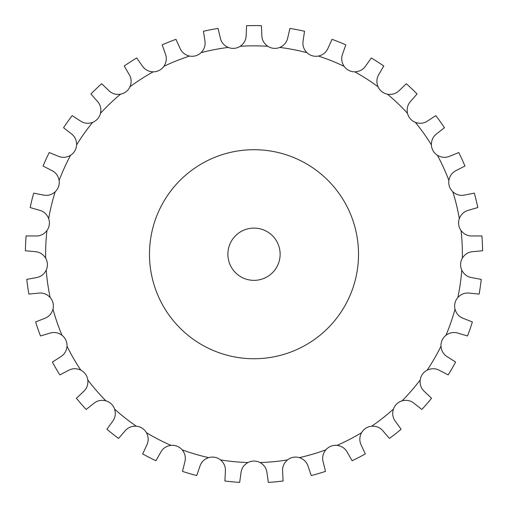 <?xml version="1.0" encoding="UTF-8"?>
<svg xmlns="http://www.w3.org/2000/svg" width="508" height="508" viewBox="0 0 508 508"><rect width="100%" height="100%" fill="white"/><g stroke="black" fill="none" stroke-linecap="round" stroke-linejoin="round"><path stroke-width="0.76" d="M261.417 25.718L261.836 35.319C261.918 39.878 263.912 43.542 267.818 46.298A13.062 13.062 0 0 0 273.66 48.323L273.66 48.323A13.062 13.062 0 0 0 279.787 47.441C284.143 45.472 286.791 42.253 287.731 37.795L289.96 28.442A228.625 228.625 0 0 1 304.527 31.255L303.124 40.761C302.343 45.25 303.606 49.225 306.915 52.667A13.062 13.062 0 0 0 318.452 56.058C323.101 54.947 326.314 52.292 328.079 48.089L332.041 39.332A228.625 228.625 0 0 1 345.815 44.844L342.633 53.918C341.014 58.179 341.503 62.313 344.106 66.326A13.062 13.062 0 0 0 354.794 71.838C359.569 71.628 363.22 69.628 365.754 65.837L371.297 57.982A228.625 228.625 0 0 1 383.781 66.002L378.943 74.308C376.542 78.188 376.244 82.34 378.035 86.773A13.062 13.062 0 0 0 387.49 94.209C392.214 94.907 396.183 93.631 399.39 90.386L406.317 83.731A228.625 228.625 0 0 1 417.055 93.967L410.731 101.206C407.645 104.559 406.565 108.585 407.486 113.271A13.062 13.062 0 0 0 415.36 122.358C419.868 123.939 424.009 123.444 427.768 120.866L435.832 115.633A228.625 228.625 0 0 1 444.436 127.724L436.861 133.636C433.191 136.341 431.368 140.087 431.387 144.869A13.062 13.062 0 0 0 437.401 155.283C441.528 157.69 445.687 157.982 449.866 156.159L458.775 152.552A228.625 228.625 0 0 1 464.941 166.046L456.381 170.421C452.266 172.383 449.764 175.717 448.875 180.416A13.062 13.062 0 0 0 452.812 191.776C456.413 194.92 460.432 195.999 464.884 194.996L474.313 193.142A228.625 228.625 0 0 1 477.812 207.562L468.579 210.236C464.166 211.385 461.086 214.186 459.327 218.631A13.062 13.062 0 0 0 461.035 230.53C463.975 234.302 467.722 236.118 472.281 235.979L481.895 235.941A228.625 228.625 0 0 1 482.6 250.761L473.031 251.638C468.478 251.936 464.922 254.102 462.35 258.134A13.062 13.062 0 0 0 461.778 270.142C463.95 274.396 467.29 276.892 471.792 277.622L481.235 279.4A228.625 228.625 0 0 1 479.127 294.088L469.557 293.135C465.036 292.57 461.131 294.018 457.848 297.491A13.062 13.062 0 0 0 455.009 309.175C456.336 313.766 459.143 316.846 463.429 318.414L472.364 321.951A228.625 228.625 0 0 1 467.512 335.972L458.299 333.229C453.968 331.813 449.859 332.499 445.973 335.286A13.062 13.062 0 0 0 440.982 346.227C441.414 350.984 443.586 354.54 447.497 356.889L455.6 362.052A228.625 228.625 0 0 1 448.183 374.904L439.655 370.465C435.667 368.256 431.502 368.148 427.165 370.154A13.062 13.062 0 0 0 420.192 379.946C419.716 384.702 421.176 388.607 424.567 391.655L431.552 398.259A228.625 228.625 0 0 1 421.837 409.473L414.306 403.498C410.807 400.577 406.737 399.682 402.095 400.831A13.062 13.062 0 0 0 393.395 409.13C392.03 413.709 392.722 417.817 395.478 421.45L401.085 429.26A228.625 228.625 0 0 1 389.42 438.429L383.153 431.14C380.276 427.603 376.447 425.964 371.672 426.206A13.062 13.062 0 0 0 361.556 432.708C359.353 436.95 359.258 441.115 361.277 445.205L365.303 453.93A228.625 228.625 0 0 1 352.114 460.731L347.339 452.387C345.18 448.367 341.732 446.03 337.001 445.37A13.062 13.062 0 0 0 325.838 449.84C322.866 453.587 321.983 457.657 323.196 462.051L325.495 471.386A228.625 228.625 0 0 1 311.258 475.564L308.153 466.471C306.788 462.115 303.848 459.168 299.326 457.625A13.062 13.062 0 0 0 287.515 459.899C283.896 463.017 282.257 466.846 282.613 471.392L283.102 480.993A228.625 228.625 0 0 1 268.338 482.403L267.005 472.885C266.49 468.351 264.16 464.896 260.013 462.528A13.062 13.062 0 0 0 247.987 462.528C243.84 464.896 241.51 468.351 240.995 472.885L239.662 482.403A228.625 228.625 0 0 1 224.898 480.993L225.387 471.392C225.743 466.846 224.104 463.017 220.485 459.899A13.062 13.062 0 0 0 208.674 457.625C204.153 459.168 201.212 462.115 199.847 466.471L196.742 475.564A228.625 228.625 0 0 1 182.505 471.386L184.804 462.051C186.017 457.657 185.134 453.587 182.162 449.84A13.062 13.062 0 0 0 170.999 445.37C166.268 446.03 162.82 448.367 160.661 452.387L155.886 460.731A228.625 228.625 0 0 1 142.697 453.93L146.723 445.205C148.742 441.115 148.647 436.95 146.444 432.708A13.062 13.062 0 0 0 136.328 426.206C131.553 425.964 127.724 427.603 124.847 431.14L118.58 438.429A228.625 228.625 0 0 1 106.915 429.26L112.522 421.45C115.278 417.817 115.97 413.709 114.605 409.13A13.062 13.062 0 0 0 105.905 400.831C101.263 399.682 97.193 400.577 93.694 403.498L86.163 409.473A228.625 228.625 0 0 1 76.448 398.259L83.433 391.655C86.824 388.607 88.284 384.702 87.808 379.946A13.062 13.062 0 0 0 80.835 370.154C76.498 368.148 72.333 368.256 68.345 370.465L59.817 374.904A228.625 228.625 0 0 1 52.4 362.052L60.503 356.889C64.414 354.54 66.586 350.984 67.018 346.227A13.062 13.062 0 0 0 62.027 335.286C58.141 332.499 54.032 331.813 49.701 333.229L40.488 335.972A228.625 228.625 0 0 1 35.636 321.951L44.571 318.414C48.857 316.846 51.664 313.766 52.991 309.175A13.062 13.062 0 0 0 50.152 297.491C46.869 294.018 42.964 292.57 38.443 293.135L28.873 294.088A228.625 228.625 0 0 1 26.765 279.4L36.208 277.622C40.71 276.892 44.05 274.396 46.222 270.142A13.062 13.062 0 0 0 45.65 258.134C43.078 254.102 39.522 251.936 34.969 251.638L25.4 250.761A228.625 228.625 0 0 1 26.105 235.941L35.719 235.979C40.278 236.118 44.025 234.302 46.965 230.53A13.062 13.062 0 0 0 48.673 218.631C46.914 214.186 43.834 211.385 39.421 210.236L30.188 207.562A228.625 228.625 0 0 1 33.687 193.142L43.117 194.996C47.568 195.999 51.587 194.92 55.188 191.776A13.062 13.062 0 0 0 59.125 180.416C58.236 175.717 55.734 172.383 51.619 170.421L43.059 166.046A228.625 228.625 0 0 1 49.225 152.552L58.134 156.159C62.313 157.982 66.472 157.69 70.599 155.283A13.062 13.062 0 0 0 76.613 144.869C76.632 140.087 74.809 136.341 71.139 133.636L63.563 127.724A228.625 228.625 0 0 1 72.168 115.633L80.232 120.866C83.991 123.444 88.132 123.939 92.64 122.358A13.062 13.062 0 0 0 100.514 113.271C101.435 108.585 100.355 104.559 97.269 101.206L90.945 93.967A228.625 228.625 0 0 1 101.683 83.731L108.61 90.386C111.817 93.631 115.786 94.907 120.51 94.209A13.062 13.062 0 0 0 129.965 86.773C131.756 82.34 131.458 78.188 129.057 74.308L124.219 66.002A228.625 228.625 0 0 1 136.703 57.982L142.246 65.837C144.78 69.628 148.431 71.628 153.206 71.838A13.062 13.062 0 0 0 163.894 66.326C166.497 62.313 166.986 58.179 165.367 53.918L162.185 44.844A228.625 228.625 0 0 1 175.959 39.332L179.921 48.089C181.686 52.292 184.899 54.947 189.548 56.058A13.062 13.062 0 0 0 201.085 52.667C204.394 49.225 205.657 45.25 204.876 40.761L203.473 31.255A228.625 228.625 0 0 1 218.04 28.442L220.269 37.795C221.209 42.253 223.857 45.472 228.213 47.441A13.062 13.062 0 0 0 234.34 48.323L234.34 48.323A13.062 13.062 0 0 0 240.182 46.298C244.088 43.542 246.082 39.878 246.164 35.319L246.583 25.718A228.625 228.625 0 0 1 261.417 25.718M358.515 254.222A104.515 104.515 0 0 0 201.739 163.709A104.515 104.515 0 0 0 201.739 344.735A104.515 104.515 0 0 0 358.515 254.222M280.13 254.222A26.13 26.13 0 0 0 240.938 231.597A26.13 26.13 0 0 0 240.938 276.854A26.13 26.13 0 0 0 280.13 254.222M267.818 46.298A208.388 208.388 0 0 0 240.182 46.298M228.213 47.441A208.388 208.388 0 0 0 201.085 52.667M189.548 56.058A208.388 208.388 0 0 0 163.894 66.326M153.206 71.838A208.388 208.388 0 0 0 129.965 86.773M120.51 94.209A208.388 208.388 0 0 0 100.514 113.271M92.64 122.358A208.388 208.388 0 0 0 76.613 144.869M70.599 155.283A208.388 208.388 0 0 0 59.125 180.416M55.188 191.776A208.388 208.388 0 0 0 48.673 218.631M46.965 230.53A208.388 208.388 0 0 0 45.65 258.134M46.222 270.142A208.388 208.388 0 0 0 50.152 297.491M52.991 309.175A208.388 208.388 0 0 0 62.027 335.286M67.018 346.227A208.388 208.388 0 0 0 80.835 370.154M87.808 379.946A208.388 208.388 0 0 0 105.905 400.831M114.605 409.13A208.388 208.388 0 0 0 136.328 426.206M146.444 432.708A208.388 208.388 0 0 0 170.999 445.37M182.162 449.84A208.388 208.388 0 0 0 208.674 457.625M220.485 459.899A208.388 208.388 0 0 0 247.987 462.528M260.013 462.528A208.388 208.388 0 0 0 287.515 459.899M299.326 457.625A208.388 208.388 0 0 0 325.838 449.84M337.001 445.37A208.388 208.388 0 0 0 361.556 432.708M371.672 426.206A208.388 208.388 0 0 0 393.395 409.13M402.095 400.831A208.388 208.388 0 0 0 420.192 379.946M427.165 370.154A208.388 208.388 0 0 0 440.982 346.227M445.973 335.286A208.388 208.388 0 0 0 455.009 309.175M457.848 297.491A208.388 208.388 0 0 0 461.778 270.142M462.35 258.134A208.388 208.388 0 0 0 461.035 230.53M459.327 218.631A208.388 208.388 0 0 0 452.812 191.776M448.875 180.416A208.388 208.388 0 0 0 437.401 155.283M431.387 144.869A208.388 208.388 0 0 0 415.36 122.358M407.486 113.271A208.388 208.388 0 0 0 387.49 94.209M378.035 86.773A208.388 208.388 0 0 0 354.794 71.838M344.106 66.326A208.388 208.388 0 0 0 318.452 56.058M306.915 52.667A208.388 208.388 0 0 0 279.787 47.441"/></g></svg>
